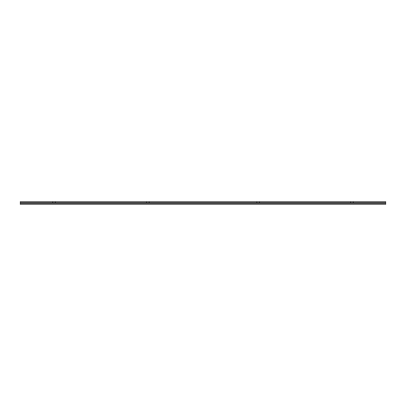 <?xml version="1.0" encoding="UTF-8"?>
<svg xmlns="http://www.w3.org/2000/svg" width="406" height="406" viewBox="0 0 406 406"><rect width="100%" height="100%" fill="white"/><g stroke="black" fill="none" stroke-linecap="round" stroke-linejoin="round"><path stroke-width="0.61" d="M52.704 202.706L52.704 201.68L20.3 201.68L20.3 202.706L146.546 202.706L146.546 201.68L149.185 201.68L149.185 202.706L350.657 202.706L350.657 201.68L353.296 201.68L353.296 202.706L385.7 202.706L385.7 201.68L353.296 201.68M146.546 202.706L149.185 202.706M256.815 202.706L256.815 201.68L259.454 201.68L259.454 202.706M52.704 201.68L55.343 201.68L55.343 202.706M350.657 202.706L353.296 202.706M259.454 201.68L350.657 201.68M149.185 201.68L256.815 201.68M55.343 201.68L146.546 201.68M22.35 202.706L22.35 203.294M20.3 203.294L20.3 204.32L385.7 204.32L385.7 203.294L20.3 203.294M383.65 202.706L383.65 203.294"/></g></svg>
